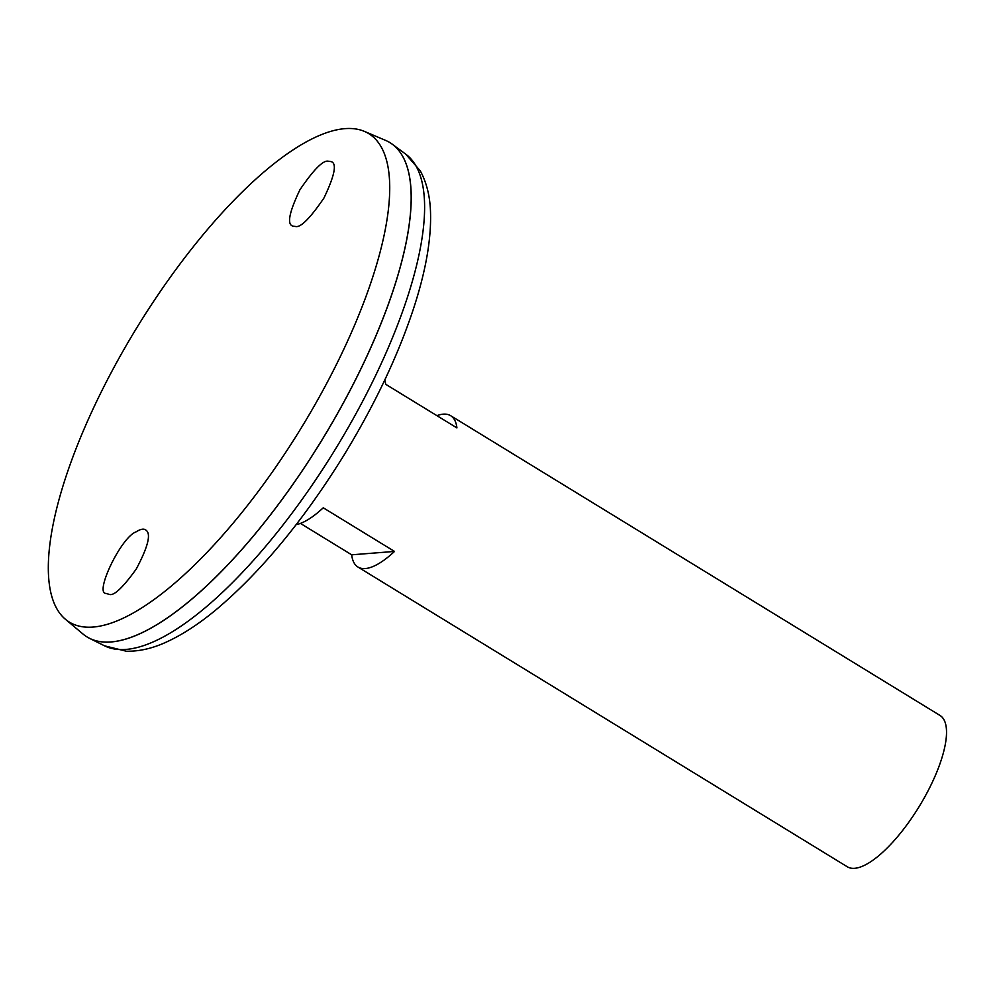 <?xml version="1.0" encoding="UTF-8"?>
<svg xmlns="http://www.w3.org/2000/svg" width="996" height="996" viewBox="0 0 996 996"><rect width="100%" height="100%" fill="white"/><g stroke="black" fill="none" stroke-linecap="round" stroke-linejoin="round"><path stroke-width="1.49" d="M296.173 524.618A88.731 29.83 -58.5 0 0 323.252 507.786L394.516 551.435A88.731 29.83 121.5 0 1 357.95 567.023L847.297 866.781A88.731 29.83 -58.5 0 0 919.084 806.698A88.731 29.83 -58.5 0 0 940 715.452L450.653 415.693A88.731 29.83 121.5 0 1 456.915 427.906L385.651 384.257A88.731 29.83 -58.5 0 0 384.805 379.937M436.92 415.656A88.731 29.83 121.5 0 1 450.653 415.693M357.95 567.023A88.731 29.83 121.5 0 1 351.675 554.809L300.419 523.398M87.05 636.954A289.861 97.434 -58.5 0 0 89.565 638.349A289.861 97.434 -58.5 0 0 321.571 440.68A289.861 97.434 -58.5 0 0 392.262 144.208A289.861 97.434 -58.5 0 0 389.872 142.602M126.691 638.81A289.811 97.409 -58.5 0 0 321.559 440.668A289.811 97.409 -58.5 0 0 409.543 177.064M65.45 619.3L83.054 634.079A289.861 97.434 -58.5 0 0 321.521 440.655A289.861 97.434 -58.5 0 0 385.489 140.349L364.337 131.36A286.462 96.288 -58.5 0 0 103.771 386.921A286.462 96.288 -58.5 0 0 65.45 619.3A286.462 96.288 -58.5 0 0 301.116 428.156A286.462 96.288 -58.5 0 0 364.337 131.36M328.431 161.24L330.809 161.551C337.208 162.921 334.917 175.072 323.949 198.017C310.092 218.336 300.593 227.823 295.476 226.478L293.11 226.167C286.711 224.81 288.989 212.646 299.958 189.713C313.827 169.382 323.314 159.895 328.431 161.24M109.585 594.475L105.999 593.429C94.247 593.566 120.989 537.193 136.066 531.864C140.76 528.901 144.109 528.378 146.138 530.295C151.23 534.08 147.943 546.978 136.29 568.977C123.143 587.267 114.241 595.77 109.585 594.475M351.675 554.809L394.516 551.435M405.745 154.168L420.25 170.826C426.612 182.505 430.023 196.249 430.509 212.036C431.393 239.563 425.591 272.182 413.103 309.918C397.08 357.888 373.537 407.127 342.462 457.612C302.199 522.116 259.906 572.961 215.584 610.15C198.602 624.156 182.33 634.738 166.768 641.872C152.799 648.384 139.316 651.496 126.293 651.21L104.568 645.831A288.417 96.936 -58.5 0 0 335.403 449.159A288.417 96.936 -58.5 0 0 405.745 154.168L392.262 144.208M104.568 645.831L89.565 638.349"/></g></svg>
